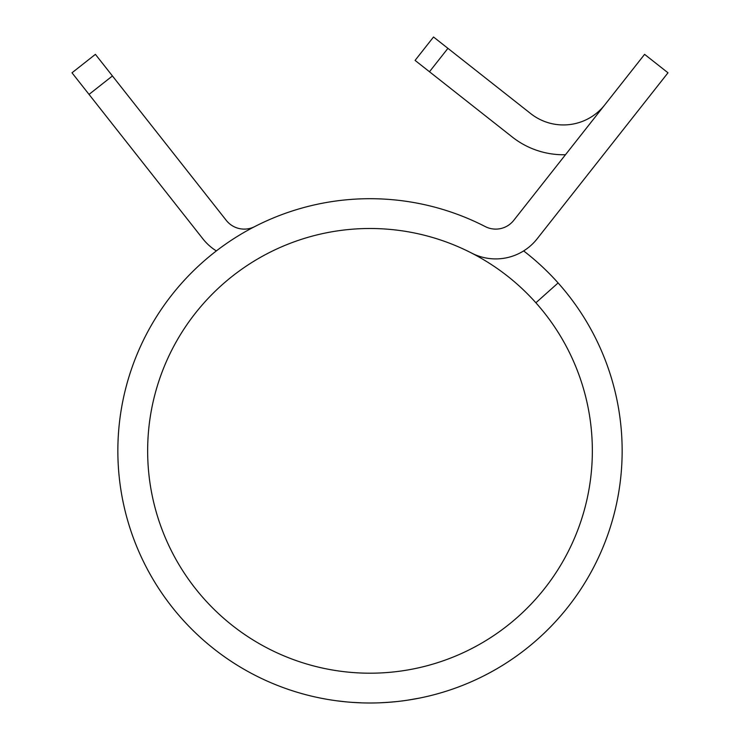 <?xml version="1.0" encoding="UTF-8"?>
<svg xmlns="http://www.w3.org/2000/svg" width="740" height="740" viewBox="0 0 740 740"><rect width="100%" height="100%" fill="white"/><g stroke="black" fill="none" stroke-linecap="round" stroke-linejoin="round"><path stroke-width="1.11" d="M635.281 114.302L537.129 238.826A52.725 52.725 0 0 1 471.621 253.08A222.352 222.352 0 0 0 147.649 450.854A222.352 222.352 0 0 0 370 673.197A222.352 222.352 0 0 0 535.88 302.78L558.108 282.939A252.146 252.146 0 0 1 370 703A252.146 252.146 0 0 1 117.854 450.854A252.146 252.146 0 0 1 485.246 226.579A252.146 252.146 0 0 0 254.754 226.579A22.922 22.922 0 0 1 226.274 220.381L112.434 75.952L89.031 94.406L202.871 238.826A52.725 52.725 0 0 0 216.358 250.916M268.361 253.089A222.352 222.352 0 0 0 204.12 302.78M523.643 250.916A252.146 252.146 0 0 1 558.108 282.939M380.055 702.797L389.36 702.26M383.19 702.658L391.923 702.047M387.436 702.399L397.796 701.465M407.472 700.197L419.229 698.144M419.599 698.07L415.658 698.828M389.869 702.214L382.83 702.676M321.197 698.236L326.137 699.152M320.161 698.024L322.131 698.412M347.402 701.982L351.269 702.306M336.626 700.78L346.598 701.909M268.38 253.08A222.352 222.352 0 0 1 535.88 302.78M513.726 220.381A22.922 22.922 0 0 1 485.246 226.579A22.922 22.922 0 0 0 513.726 220.381L644.596 54.353L667.998 72.797L537.129 238.826M89.031 94.406L72.002 72.797L95.404 54.353L112.434 75.952M433.52 37L447.922 48.35L429.478 71.752L415.075 60.403L433.52 37M604.784 104.858A52.725 52.725 0 0 1 530.737 113.627L447.922 48.35M565.48 154.715A82.519 82.519 0 0 1 512.293 137.029L429.478 71.752M361.758 702.861L351.407 702.316"/></g></svg>
